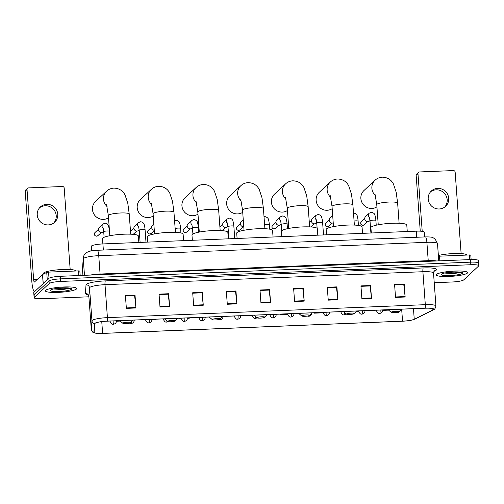 <?xml version="1.0" encoding="UTF-8"?>
<svg xmlns="http://www.w3.org/2000/svg" width="504" height="504" viewBox="0 0 504 504"><rect width="100%" height="100%" fill="white"/><g stroke="black" fill="none" stroke-linecap="round" stroke-linejoin="round"><path stroke-width="0.76" d="M90.941 250.998L91.3 246.298A9.809 1.588 -4.2 0 1 91.47 246.015A9.809 1.588 -4.2 0 1 102.904 243.93L416.298 231.16A9.809 1.588 -4.2 0 1 424.261 232.13L424.614 236.943M478.441 263.46A9.809 1.588 175.8 0 0 478.611 263.132L478.422 260.555A9.809 1.588 175.8 0 0 470.459 259.585L60.278 276.299A9.809 1.588 175.8 0 0 48.844 278.384L33.919 292.257A9.809 1.588 175.8 0 0 33.749 292.585L33.938 295.155A9.809 1.588 175.8 0 1 34.108 294.834A9.809 1.588 175.8 0 0 33.938 295.155L34.127 297.732A9.809 1.588 175.8 0 0 42.09 298.708L88.893 296.799M434.228 282.725L452.271 281.988A9.809 1.588 175.8 0 0 463.705 279.903L478.63 266.03A9.809 1.588 175.8 0 0 478.8 265.702A9.809 1.588 175.8 0 0 470.837 264.732L60.656 281.446A9.809 1.588 175.8 0 0 49.222 283.531L49.033 280.955L34.108 294.834L49.033 280.955A9.809 1.588 175.8 0 1 60.467 278.876A9.809 1.588 175.8 0 0 49.033 280.955L48.844 278.384M470.837 264.732L470.648 262.156L60.467 278.876L470.648 262.156A9.809 1.588 175.8 0 1 478.611 263.132A9.809 1.588 175.8 0 0 470.648 262.156L470.459 259.585M45.606 290.31A15.693 2.539 175.8 0 0 45.335 290.833A15.693 2.539 175.8 0 0 59.617 292.314A15.693 2.539 175.8 0 0 76.369 289.057A15.693 2.539 175.8 0 0 76.639 288.534A15.693 2.539 175.8 0 0 62.357 287.053A15.693 2.539 175.8 0 0 45.606 290.31A15.693 2.539 175.8 0 0 45.335 290.833A15.693 2.539 175.8 0 0 59.617 292.314A15.693 2.539 175.8 0 0 76.369 289.057A15.693 2.539 175.8 0 0 76.639 288.534A15.693 2.539 175.8 0 0 62.357 287.053A15.693 2.539 175.8 0 0 45.606 290.31M436.559 274.378A15.693 2.539 175.8 0 0 436.288 274.901A15.693 2.539 175.8 0 0 450.57 276.381A15.693 2.539 175.8 0 0 467.321 273.124A15.693 2.539 175.8 0 0 467.592 272.601A15.693 2.539 175.8 0 0 453.31 271.12A15.693 2.539 175.8 0 0 436.559 274.378A15.693 2.539 175.8 0 0 436.288 274.901A15.693 2.539 175.8 0 0 450.57 276.381A15.693 2.539 175.8 0 0 467.321 273.124A15.693 2.539 175.8 0 0 467.592 272.601A15.693 2.539 175.8 0 0 453.31 271.12A15.693 2.539 175.8 0 0 436.559 274.378M94.972 323.392A10.464 1.688 -4.2 0 1 107.163 321.174L425.055 308.215A10.464 1.688 -4.2 0 1 433.553 309.254A10.464 1.688 -4.2 0 1 432.879 309.922L414.244 319.259A10.464 1.688 -4.2 0 1 402.545 321.161L102.621 333.383A10.464 1.688 -4.2 0 1 94.128 332.344A10.464 1.688 -4.2 0 1 94.128 332.3L94.79 323.7A10.464 1.688 -4.2 0 1 94.972 323.392M94.714 323.404A10.723 1.732 175.8 0 0 94.525 323.719L93.864 332.319A10.723 1.732 175.8 0 0 95.779 333.201A10.723 1.732 175.8 0 0 102.57 333.428L402.494 321.206A10.723 1.732 175.8 0 0 413.406 319.675A10.723 1.732 175.8 0 0 414.49 319.252L433.119 309.922A10.723 1.732 175.8 0 0 425.105 308.171L107.213 321.13A10.723 1.732 175.8 0 0 94.714 323.404M404.202 284.136L403.717 284.584L394.619 284.955L403.786 284.59L405.103 296.566A2.615 0.51 87.7 0 1 405.147 297.007L404.202 284.136L394.588 284.527L395.533 297.398L405.147 297.007M370.553 285.503L370.068 285.963L360.971 286.329L370.138 285.963L371.461 297.94A2.615 0.51 87.7 0 1 371.498 298.381L370.553 285.503L360.94 285.9L361.885 298.771L371.498 298.381M336.905 286.877L336.42 287.337L327.323 287.702L336.489 287.33L337.812 299.313A2.615 0.51 87.7 0 1 337.85 299.748L336.905 286.877L327.291 287.267L328.236 300.145L337.85 299.748M303.257 288.25L302.772 288.704L293.674 289.069L302.841 288.704L304.164 300.68A2.615 0.51 87.7 0 1 304.202 301.121L303.257 288.25L293.643 288.641L294.588 301.512L304.202 301.121M125.439 295.93L134.606 295.558L135.923 307.541A2.615 0.51 87.7 0 1 135.967 307.976L135.015 295.105L125.408 295.495L126.353 308.372L135.967 307.976M125.439 295.924L134.537 295.565L135.015 295.105M168.664 293.731L168.178 294.191L159.081 294.557L168.254 294.185L169.571 306.167A2.615 0.51 87.7 0 1 169.609 306.608L168.664 293.731L159.05 294.128L159.995 306.999L169.609 306.608M192.73 293.189L201.902 292.818L203.219 304.794A2.615 0.51 87.7 0 1 203.257 305.235L202.312 292.364L192.698 292.755L193.643 305.626L203.257 305.235M192.73 293.183L201.827 292.818L202.312 292.364M235.96 290.991L235.475 291.451L226.378 291.816L235.551 291.444L236.867 303.427A2.615 0.51 87.7 0 1 236.905 303.862L235.96 290.991L226.346 291.381L227.291 304.258L236.905 303.862M260.026 290.449L269.199 290.071L270.516 302.053A2.615 0.51 87.7 0 1 270.553 302.494L269.608 289.617L259.995 290.014L260.94 302.885L270.553 302.494M260.026 290.443L269.123 290.077L269.608 289.617M49.222 283.531L34.297 297.404A9.809 1.588 175.8 0 0 34.127 297.732M314.194 312.738L314.225 313.173L323.026 312.814M356.183 311.459L357.481 311.409L357.468 310.974M382.769 310.376L388.628 310.136M179.632 318.654L179.613 318.219L179.632 318.654L180.999 318.597M187.488 318.333L189.246 318.263L189.227 317.829M151.981 319.782L155.597 319.637L155.578 319.202M116.474 321.231L120.217 321.079M280.545 314.105L280.577 314.54L287.519 314.257M246.928 315.913L246.91 315.479L246.928 315.913L252.013 315.706M280.577 314.54L280.558 314.105M314.225 313.173L314.206 312.732M75.991 270.988A16.349 2.64 175.8 0 0 60.764 269.59A16.349 2.64 175.8 0 0 43.684 272.96A16.349 2.64 175.8 0 0 43.401 273.502L43.445 274.05M53.531 288.987L62.59 289.548L70.358 288.294M50.539 290.109A10.66 1.72 175.8 0 0 50.476 290.172A10.66 1.72 175.8 0 0 59.189 291.514A10.66 1.72 175.8 0 0 71.436 289.258A10.66 1.72 175.8 0 0 71.455 288.635A10.66 1.72 175.8 0 0 61.041 287.954A10.66 1.72 175.8 0 0 50.539 290.109M69.653 288.067L64.002 288.767L55.49 288.597M70.239 288.389L64.04 289.277L53.972 288.887M39.646 207.711A10.464 10.124 -132.9 0 1 45.209 205.752A10.464 10.124 -132.9 0 1 55.125 211.674A10.464 10.124 -132.9 0 1 53.821 222.957M46.746 204.322A10.464 10.124 47.1 0 0 40.377 206.955A10.464 10.124 47.1 0 0 38.109 218.503A10.464 10.124 47.1 0 0 48.258 224.916A10.464 10.124 47.1 0 0 54.627 222.283A10.464 10.124 47.1 0 0 56.895 210.735A10.464 10.124 47.1 0 0 46.746 204.322M78.863 275.543L78.523 270.887L48.554 272.11L49.008 278.252M34.436 291.778A13.079 2.551 87.7 0 1 31.796 281.049L25.2 191.255A1.638 1.581 -132.9 0 1 25.691 189.995L27.512 188.301A1.638 1.581 47.1 0 0 27.021 189.561L33.617 279.355A3.27 0.636 -92.3 0 0 34.354 282.057A3.27 0.636 -92.3 0 0 34.455 282.013L42.5 274.535L46.727 272.406L48.554 272.11M70.176 269.527L64.191 188.049A1.638 1.581 47.1 0 0 62.471 186.505L28.501 187.891A1.638 1.581 47.1 0 0 27.512 188.301M78.523 270.887L79.846 271.051L80.174 275.486L79.846 271.051M107.069 206.489A10.464 10.124 -132.9 0 1 106.596 191.192L95.59 201.424A10.464 10.124 47.1 0 0 93.328 212.972A10.464 10.124 47.1 0 0 103.471 219.385A10.464 10.124 47.1 0 0 108.511 217.791M130.567 322.762A3.925 0.636 175.8 0 0 130.593 322.736A3.925 0.636 175.8 0 0 127.386 322.245A3.925 0.636 175.8 0 0 122.875 323.077A3.925 0.636 175.8 0 0 122.869 323.303A3.925 0.636 175.8 0 0 126.699 323.555A3.925 0.636 175.8 0 0 130.567 322.762M138.846 242.462L138.373 235.992A17.986 2.904 175.8 0 0 122.006 234.297A17.986 2.904 175.8 0 0 102.81 238.027A17.986 2.904 175.8 0 0 102.495 238.625L102.885 243.93M151.805 204.668A10.464 10.124 -132.9 0 1 151.332 189.372L140.326 199.597A10.464 10.124 47.1 0 0 138.065 211.151A10.464 10.124 47.1 0 0 148.208 217.564A10.464 10.124 47.1 0 0 153.241 215.964M175.304 320.941A3.925 0.636 175.8 0 0 175.323 320.916A3.925 0.636 175.8 0 0 172.116 320.424A3.925 0.636 175.8 0 0 167.612 321.256A3.925 0.636 175.8 0 0 167.605 321.483A3.925 0.636 175.8 0 0 171.436 321.735A3.925 0.636 175.8 0 0 175.304 320.941M183.582 240.641L183.109 234.171A17.986 2.904 175.8 0 0 166.742 232.47A17.986 2.904 175.8 0 0 147.546 236.206A17.986 2.904 175.8 0 0 147.231 236.804L147.622 242.109M196.541 202.841A10.464 10.124 -132.9 0 1 196.069 187.545L185.062 197.776A10.464 10.124 47.1 0 0 182.794 209.324A10.464 10.124 47.1 0 0 192.944 215.737A10.464 10.124 47.1 0 0 197.977 214.143M220.04 319.114A3.925 0.636 175.8 0 0 220.059 319.095A3.925 0.636 175.8 0 0 216.852 318.597A3.925 0.636 175.8 0 0 212.348 319.429A3.925 0.636 175.8 0 0 212.341 319.662A3.925 0.636 175.8 0 0 216.172 319.908A3.925 0.636 175.8 0 0 220.04 319.114M228.318 238.82L227.839 232.35A17.986 2.904 175.8 0 0 211.472 230.649A17.986 2.904 175.8 0 0 192.282 234.385A17.986 2.904 175.8 0 0 191.967 234.984L192.358 240.282M241.277 201.02A10.464 10.124 -132.9 0 1 240.805 185.724L229.799 195.955A10.464 10.124 47.1 0 0 227.531 207.503A10.464 10.124 47.1 0 0 237.68 213.917A10.464 10.124 47.1 0 0 242.714 212.323M264.77 317.293A3.925 0.636 175.8 0 0 264.795 317.268A3.925 0.636 175.8 0 0 261.589 316.777A3.925 0.636 175.8 0 0 257.084 317.608A3.925 0.636 175.8 0 0 257.078 317.835A3.925 0.636 175.8 0 0 260.908 318.087A3.925 0.636 175.8 0 0 264.77 317.293M273.055 236.993L272.576 230.523A17.986 2.904 175.8 0 0 256.208 228.829A17.986 2.904 175.8 0 0 237.019 232.558A17.986 2.904 175.8 0 0 236.704 233.157L237.094 238.461M286.014 199.2A10.464 10.124 -132.9 0 1 285.541 183.897L274.535 194.128A10.464 10.124 47.1 0 0 272.267 205.676A10.464 10.124 47.1 0 0 282.416 212.089A10.464 10.124 47.1 0 0 287.45 210.496M309.506 315.473A3.925 0.636 175.8 0 0 309.532 315.447A3.925 0.636 175.8 0 0 306.325 314.956A3.925 0.636 175.8 0 0 301.82 315.781A3.925 0.636 175.8 0 0 301.808 316.014A3.925 0.636 175.8 0 0 305.644 316.266A3.925 0.636 175.8 0 0 309.506 315.473M317.791 235.173L317.312 228.703A17.986 2.904 175.8 0 0 300.945 227.002A17.986 2.904 175.8 0 0 281.749 230.738A17.986 2.904 175.8 0 0 281.44 231.336L281.831 236.634M330.744 197.373A10.464 10.124 -132.9 0 1 330.277 182.076L319.271 192.308A10.464 10.124 47.1 0 0 317.003 203.855A10.464 10.124 47.1 0 0 327.153 210.269A10.464 10.124 47.1 0 0 332.186 208.675M354.243 313.646A3.925 0.636 175.8 0 0 354.268 313.627A3.925 0.636 175.8 0 0 351.061 313.129A3.925 0.636 175.8 0 0 346.55 313.961A3.925 0.636 175.8 0 0 346.544 314.194A3.925 0.636 175.8 0 0 350.381 314.439A3.925 0.636 175.8 0 0 354.243 313.646M362.521 233.346L362.048 226.876A17.986 2.904 175.8 0 0 345.681 225.181A17.986 2.904 175.8 0 0 326.485 228.911A17.986 2.904 175.8 0 0 326.176 229.515L326.567 234.814M375.48 195.552A10.464 10.124 -132.9 0 1 375.007 180.256L364.008 190.481A10.464 10.124 47.1 0 0 361.74 202.035A10.464 10.124 47.1 0 0 371.889 208.448A10.464 10.124 47.1 0 0 376.923 206.854M398.979 311.825A3.925 0.636 175.8 0 0 399.004 311.8A3.925 0.636 175.8 0 0 395.798 311.308A3.925 0.636 175.8 0 0 391.287 312.14A3.925 0.636 175.8 0 0 391.28 312.367A3.925 0.636 175.8 0 0 395.111 312.619A3.925 0.636 175.8 0 0 398.979 311.825M407.257 231.525L406.785 225.055A17.986 2.904 175.8 0 0 390.417 223.354A17.986 2.904 175.8 0 0 371.221 227.09A17.986 2.904 175.8 0 0 370.913 227.688L371.303 232.993M103.685 231.386L103.282 231.758A2.942 2.848 -132.9 0 1 98.4 229.717A2.942 2.848 -132.9 0 1 99.275 227.443L102.955 224.028L105.248 223.146L107.226 223.877L108.152 224.967L109.337 229.024M139.186 229.937L138.789 230.309A2.942 2.848 -132.9 0 1 133.9 228.274A2.942 2.848 -132.9 0 1 134.782 226L138.461 222.579L140.755 221.697C142.934 222.321 144.081 223.329 144.194 224.715C145.076 227.789 145.076 230.095 145.083 229.83A2.942 0.473 175.8 0 0 142.878 229.528A2.942 0.473 175.8 0 0 139.268 230.164A2.942 0.473 175.8 0 0 139.217 230.259L138.569 226.472M154.3 230.309A2.942 2.848 -132.9 0 1 152.536 225.275L153.84 224.066M192.446 227.77L192.049 228.142A2.942 2.848 -132.9 0 1 187.16 226.101A2.942 2.848 -132.9 0 1 188.042 223.826L191.722 220.412L194.015 219.523C196.195 220.147 197.341 221.155 197.455 222.548C198.337 225.616 198.337 227.928 198.343 227.657A2.942 0.473 175.8 0 0 196.138 227.361A2.942 0.473 175.8 0 0 192.528 227.991A2.942 0.473 175.8 0 0 192.471 228.091L191.829 224.299M227.953 226.321L227.556 226.693A2.942 2.848 -132.9 0 1 222.667 224.652A2.942 2.848 -132.9 0 1 223.549 222.384L227.228 218.963L229.522 218.081C231.701 218.704 232.848 219.706 232.961 221.099C233.843 224.173 233.843 226.479 233.85 226.214A2.942 0.473 175.8 0 0 231.638 225.912A2.942 0.473 175.8 0 0 228.029 226.548A2.942 0.473 175.8 0 0 227.978 226.643L227.329 222.856M243.772 226.687A2.942 2.848 -132.9 0 1 241.303 221.659L243.268 219.832M281.213 224.154L280.816 224.519A2.942 2.848 -132.9 0 1 275.927 222.484A2.942 2.848 -132.9 0 1 276.809 220.21L280.482 216.796L282.782 215.907C284.962 216.531 286.108 217.539 286.222 218.931C287.104 221.999 287.104 224.311 287.11 224.041A2.942 0.473 175.8 0 0 284.899 223.744A2.942 0.473 175.8 0 0 281.289 224.374A2.942 0.473 175.8 0 0 281.238 224.475L280.589 220.683M316.72 222.705L316.323 223.077A2.942 2.848 -132.9 0 1 311.434 221.036A2.942 2.848 -132.9 0 1 312.316 218.761L315.989 215.347L318.289 214.458C320.468 215.082 321.615 216.09 321.728 217.482C322.61 220.55 322.61 222.863 322.617 222.592A2.942 0.473 175.8 0 0 320.405 222.296A2.942 0.473 175.8 0 0 316.796 222.926A2.942 0.473 175.8 0 0 316.745 223.026L316.096 219.24M333.232 222.888A2.942 2.848 -132.9 0 1 330.07 218.043L332.697 215.599M369.98 220.532L369.583 220.903A2.942 2.848 -132.9 0 1 364.694 218.868A2.942 2.848 -132.9 0 1 365.576 216.594L369.249 213.173L371.549 212.291C373.729 212.915 374.875 213.923 374.982 215.309C375.871 218.383 375.871 220.689 375.877 220.424A2.942 0.473 175.8 0 0 373.666 220.128A2.942 0.473 175.8 0 0 370.056 220.758A2.942 0.473 175.8 0 0 370.005 220.853L369.356 217.067M430.599 191.778A10.464 10.124 -132.9 0 1 436.162 189.819A10.464 10.124 -132.9 0 1 446.078 195.741A10.464 10.124 -132.9 0 1 444.774 207.024M437.699 188.389A10.464 10.124 47.1 0 0 431.329 191.022A10.464 10.124 47.1 0 0 429.068 202.57A10.464 10.124 47.1 0 0 439.211 208.984A10.464 10.124 47.1 0 0 445.58 206.35A10.464 10.124 47.1 0 0 447.848 194.802A10.464 10.124 47.1 0 0 437.699 188.389M469.816 259.61L469.476 254.955L439.513 256.177L439.853 260.833M420.254 231.153L416.153 175.323A1.638 1.581 -132.9 0 1 416.644 174.063L418.465 172.368A1.638 1.581 47.1 0 0 417.974 173.634L422.213 231.323M461.129 253.594L455.15 172.116A1.638 1.581 47.1 0 0 453.43 170.572L419.46 171.958A1.638 1.581 47.1 0 0 418.465 172.368M438.43 256.278L439.513 256.177M469.476 254.955L470.805 255.118L471.127 259.56L470.805 255.118M466.943 255.056A16.349 2.64 175.8 0 0 455.944 253.487A16.349 2.64 175.8 0 0 438.373 255.509M444.484 273.055L453.55 273.615L461.311 272.362M441.491 274.176A10.66 1.72 175.8 0 0 441.435 274.239A10.66 1.72 175.8 0 0 450.141 275.581A10.66 1.72 175.8 0 0 462.389 273.326A10.66 1.72 175.8 0 0 462.407 272.702A10.66 1.72 175.8 0 0 452 272.021A10.66 1.72 175.8 0 0 441.491 274.176M460.606 272.135L454.954 272.834L446.443 272.67M461.191 272.456L454.992 273.344L444.925 272.954M91.64 250.866L91.3 246.298M103.352 250.034L102.904 243.93M416.745 237.264L416.298 231.16M100.157 274.674A1.638 0.321 87.7 0 1 100.082 274.031L428.23 260.663L426.882 242.317A6.539 1.273 -92.3 0 0 425.401 236.912C429.723 236.867 432.237 237.119 432.942 237.667L435.109 238.94L437.504 243.615A13.079 2.117 175.8 0 0 426.882 242.317L98.74 255.686A13.079 2.117 175.8 0 0 83.494 258.464A13.079 2.117 175.8 0 0 83.267 258.848L84.477 275.31M90.229 275.077A13.079 2.117 -4.2 0 1 100.082 274.031L98.74 255.686A6.539 1.273 -92.3 0 0 97.259 250.28L425.401 236.912M33.919 292.257L34.297 297.404M60.278 276.299L60.656 281.446M82.473 268.172A6.539 6.451 4.4 0 0 82.473 269.13A13.079 2.117 175.8 0 0 82.473 269.18L83.267 257.897A6.539 6.451 4.4 0 0 83.267 258.848L82.473 269.13L82.933 275.373L82.473 269.18A13.079 2.117 175.8 0 0 82.48 269.231M428.305 261.299A1.638 0.321 87.7 0 1 428.23 260.663A13.079 2.117 -4.2 0 1 436.64 260.959M88.08 294.745A16.349 2.64 -4.2 0 1 85.371 293.448L86.033 284.848A16.349 2.64 -4.2 0 1 105.374 280.892L423.266 267.939A3.27 0.636 -92.3 0 0 422.894 271.719L105.002 284.678A13.079 2.117 175.8 0 0 89.756 287.456A13.079 2.117 175.8 0 0 89.529 287.834L88.868 296.44A13.079 2.117 175.8 0 0 88.868 296.491A13.079 2.117 175.8 0 0 88.88 296.541M423.266 267.939A16.349 2.64 -4.2 0 1 436.256 270.106A16.349 2.64 -4.2 0 1 435.488 270.604L433.887 271.404M433.516 273.017A13.079 2.117 175.8 0 0 422.894 271.719L425.313 304.674A13.079 2.117 -4.2 0 1 435.935 305.972L433.516 273.017L434.259 270.9M91.3 329.509A13.079 2.117 -4.2 0 1 91.293 329.446A13.079 2.117 -4.2 0 1 91.293 329.396L91.955 320.796A13.079 2.117 -4.2 0 1 92.182 320.412A13.079 2.117 -4.2 0 1 107.421 317.633A3.27 0.636 87.7 0 1 107.213 321.13M94.525 323.719A3.27 3.226 4.4 0 1 91.955 320.796L89.529 287.834A3.27 3.226 -175.6 0 0 86.033 284.848M414.49 319.252A3.27 3.005 63.4 0 0 414.874 319.095L433.503 309.765C434.316 310.01 435.128 308.744 435.935 305.972M85.371 293.448A3.27 3.226 -175.6 0 1 88.868 296.44L91.293 329.396A3.27 3.226 4.4 0 0 93.864 332.319M433.119 309.922A3.27 3.005 63.4 0 0 433.503 309.765M425.105 308.171A3.27 0.636 -92.3 0 0 425.313 304.674L107.421 317.633L105.002 284.678A3.27 0.636 -92.3 0 1 105.374 280.892M434.354 270.856A3.27 3.005 -116.6 0 1 435.488 270.604M402.545 321.161L401.663 309.173M414.244 319.259L413.469 308.687M432.879 309.922L432.785 308.694M102.621 333.383L101.758 321.628M270.516 302.053L260.908 302.444M236.867 303.427L227.26 303.817M203.219 304.794L193.612 305.185M169.571 306.167L159.963 306.558M135.923 307.541L126.315 307.931M304.164 300.68L294.557 301.071M337.812 299.313L328.205 299.704M371.461 297.94L361.853 298.33M405.103 296.566L395.501 296.957M37.485 279.197L33.617 279.355M43.168 283.658L42.5 274.535M27.021 189.561L25.2 191.255M42.575 274.485L43.243 283.588M47.275 279.84L46.727 272.406M106.552 204.756L108.347 215.548A10.464 1.688 -4.2 0 1 108.524 215.202A10.464 1.688 -4.2 0 1 120.721 212.978A10.464 1.688 -4.2 0 1 129.219 214.017L130.7 234.19M151.282 202.936L153.077 213.727A10.464 1.688 -4.2 0 1 153.26 213.375A10.464 1.688 -4.2 0 1 165.457 211.157A10.464 1.688 -4.2 0 1 173.949 212.19L175.43 232.363M196.018 201.109L197.814 211.901A10.464 1.688 -4.2 0 1 197.996 211.554A10.464 1.688 -4.2 0 1 210.193 209.33A10.464 1.688 -4.2 0 1 218.686 210.37L220.166 230.542M240.754 199.288L242.55 210.08A10.464 1.688 -4.2 0 1 242.733 209.733A10.464 1.688 -4.2 0 1 254.929 207.509A10.464 1.688 -4.2 0 1 263.422 208.549L264.902 228.715M285.491 197.461L287.286 208.259A10.464 1.688 -4.2 0 1 287.469 207.906A10.464 1.688 -4.2 0 1 299.666 205.682A10.464 1.688 -4.2 0 1 308.158 206.722L309.639 226.894M330.227 195.64L332.023 206.432A10.464 1.688 -4.2 0 1 332.205 206.086A10.464 1.688 -4.2 0 1 344.396 203.862A10.464 1.688 -4.2 0 1 352.894 204.901L354.375 225.074M374.963 193.819L376.759 204.611A10.464 1.688 -4.2 0 1 376.942 204.259A10.464 1.688 -4.2 0 1 389.132 202.041A10.464 1.688 -4.2 0 1 397.631 203.074L399.111 223.247M96.636 236.156A2.123 2.054 -132.9 0 1 95.035 232.508C93.87 234.543 94.38 235.771 96.566 236.187A2.123 0.416 -92.3 0 0 96.636 236.156A2.123 2.054 -132.9 0 0 97.927 235.62L101.285 232.495M96.491 236.156A2.123 0.416 -92.3 0 0 96.566 236.187L97.927 235.62M110.061 321.054A3.27 0.529 175.8 0 0 110.011 321.092A3.27 0.529 175.8 0 0 109.954 321.199C111.088 323.631 112.216 324.639 113.35 324.229A3.27 0.636 -92.3 0 0 113.45 324.179A3.27 0.636 87.7 0 0 113.847 320.897M109.494 231.172A2.942 0.473 175.8 0 0 107.371 230.977A2.942 0.473 175.8 0 0 103.761 231.607A2.942 0.473 175.8 0 0 103.711 231.708L103.062 227.921M103.232 228.451A2.942 2.848 -132.9 0 1 102.955 224.028M131.601 321.602A3.27 0.636 87.7 0 1 131.204 323.455A3.27 0.636 -92.3 0 1 131.097 323.505L129.509 323.165M145.561 319.605A3.27 0.529 175.8 0 0 145.517 319.649A3.27 0.529 175.8 0 0 145.461 319.757C146.595 322.182 147.722 323.19 148.85 322.781A3.27 0.636 -92.3 0 0 148.957 322.736A3.27 0.636 87.7 0 0 149.354 319.454M138.739 227.002A2.942 2.848 -132.9 0 1 138.461 222.579M133.434 234.171A2.123 2.054 -132.9 0 1 133.213 234.354L136.792 231.053M149.896 233.982A2.123 2.054 -132.9 0 1 148.296 230.334C147.13 232.376 147.641 233.598 149.827 234.013A2.123 0.416 -92.3 0 0 149.896 233.982A2.123 2.054 -132.9 0 0 151.187 233.447L154.312 230.542M149.751 233.982A2.123 0.416 -92.3 0 0 149.827 234.013L151.187 233.447M163.315 318.881A3.27 0.529 175.8 0 0 163.271 318.925A3.27 0.529 175.8 0 0 163.214 319.032C164.348 321.457 165.476 322.466 166.603 322.062A3.27 0.636 -92.3 0 0 166.711 322.012A3.27 0.636 87.7 0 0 167.032 321.004M181.068 318.163A3.27 0.529 175.8 0 0 181.024 318.2A3.27 0.529 175.8 0 0 180.968 318.308C182.102 320.733 183.229 321.747 184.357 321.338A3.27 0.636 -92.3 0 0 184.464 321.287A3.27 0.636 87.7 0 0 184.861 318.005M180.93 232.968L180.589 228.381A2.942 0.473 175.8 0 0 178.384 228.085A2.942 0.473 175.8 0 0 175.153 228.526M185.403 232.539A2.123 2.054 -132.9 0 1 183.803 228.885C182.637 230.927 183.147 232.155 185.333 232.571A2.123 0.416 -92.3 0 0 185.403 232.539A2.123 2.054 -132.9 0 0 186.694 232.004L190.052 228.879M185.258 232.539A2.123 0.416 -92.3 0 0 185.333 232.571L186.694 232.004M198.822 317.438A3.27 0.529 175.8 0 0 198.778 317.476A3.27 0.529 175.8 0 0 198.721 317.583C199.855 320.015 200.983 321.023 202.11 320.613A3.27 0.636 -92.3 0 0 202.217 320.563A3.27 0.636 87.7 0 0 202.614 317.281M191.999 224.834A2.942 2.848 -132.9 0 1 191.722 220.412M220.286 318.837A3.27 0.636 87.7 0 1 219.971 319.838A3.27 0.636 -92.3 0 1 219.864 319.889L218.453 319.631M234.328 315.989A3.27 0.529 175.8 0 0 234.284 316.027A3.27 0.529 175.8 0 0 234.228 316.14C235.362 318.566 236.489 319.574 237.617 319.164A3.27 0.636 -92.3 0 0 237.724 319.114A3.27 0.636 87.7 0 0 238.121 315.838M227.506 223.385A2.942 2.848 -132.9 0 1 227.228 218.963M222.201 230.555A2.123 2.054 -132.9 0 1 222.088 230.656L225.559 227.436M238.663 230.366A2.123 2.054 -132.9 0 1 237.063 226.718C235.897 228.759 236.407 229.982 238.594 230.397A2.123 0.416 -92.3 0 0 238.663 230.366A2.123 2.054 -132.9 0 0 239.954 229.83L243.312 226.712M238.518 230.366A2.123 0.416 -92.3 0 0 238.594 230.397L239.954 229.83M252.082 315.265A3.27 0.529 175.8 0 0 252.032 315.302A3.27 0.529 175.8 0 0 251.975 315.416C253.109 317.841 254.243 318.849 255.371 318.44A3.27 0.636 -92.3 0 0 255.478 318.396A3.27 0.636 87.7 0 0 255.856 316.814M269.835 314.54A3.27 0.529 175.8 0 0 269.785 314.584A3.27 0.529 175.8 0 0 269.728 314.691C270.862 317.117 271.996 318.125 273.124 317.722A3.27 0.636 -92.3 0 0 273.231 317.671A3.27 0.636 87.7 0 0 273.628 314.389M269.684 229.175L269.356 224.765A2.942 0.473 175.8 0 0 267.145 224.469A2.942 0.473 175.8 0 0 264.613 224.734M274.17 228.917A2.123 2.054 -132.9 0 1 272.57 225.269C271.404 227.31 271.914 228.539 274.1 228.948A2.123 0.416 -92.3 0 0 274.17 228.917A2.123 2.054 -132.9 0 0 275.461 228.381L278.819 225.263M274.025 228.917A2.123 0.416 -92.3 0 0 274.1 228.948L275.461 228.381M287.589 313.822A3.27 0.529 175.8 0 0 287.538 313.86A3.27 0.529 175.8 0 0 287.482 313.967C288.616 316.392 289.75 317.407 290.877 316.997A3.27 0.636 -92.3 0 0 290.984 316.947A3.27 0.636 87.7 0 0 291.381 313.664M280.766 221.218A2.942 2.848 -132.9 0 1 280.482 216.796M308.958 315.737A3.27 0.636 87.7 0 1 308.738 316.222A3.27 0.636 -92.3 0 1 308.631 316.273L307.377 316.077M323.096 312.373A3.27 0.529 175.8 0 0 323.045 312.411A3.27 0.529 175.8 0 0 322.988 312.518C324.122 314.95 325.256 315.958 326.384 315.548A3.27 0.636 -92.3 0 0 326.491 315.498A3.27 0.636 87.7 0 0 326.888 312.215M316.273 219.769A2.942 2.848 -132.9 0 1 315.989 215.347M310.968 226.939A2.123 2.054 -132.9 0 1 310.937 226.964L314.326 223.814M327.43 226.75A2.123 2.054 -132.9 0 1 325.823 223.102C324.658 225.137 325.174 226.365 327.361 226.781A2.123 0.416 -92.3 0 0 327.43 226.75A2.123 2.054 -132.9 0 0 328.721 226.214L332.079 223.096M327.285 226.75A2.123 0.416 -92.3 0 0 327.361 226.781L328.721 226.214M340.849 311.648A3.27 0.529 175.8 0 0 340.799 311.686A3.27 0.529 175.8 0 0 340.742 311.8C341.876 314.225 343.01 315.233 344.137 314.824A3.27 0.636 -92.3 0 0 344.238 314.773A3.27 0.636 87.7 0 0 344.648 312.6M358.602 310.924A3.27 0.529 175.8 0 0 358.552 310.962A3.27 0.529 175.8 0 0 358.495 311.075C359.629 313.501 360.763 314.509 361.891 314.099A3.27 0.636 -92.3 0 0 361.992 314.055A3.27 0.636 87.7 0 0 362.395 310.773M358.439 225.414L358.124 221.149A2.942 0.473 175.8 0 0 355.912 220.847A2.942 0.473 175.8 0 0 354.079 221.004M362.93 225.301A2.123 2.054 -132.9 0 1 361.33 221.653C360.165 223.694 360.675 224.916 362.867 225.332A2.123 0.416 -92.3 0 0 362.93 225.301A2.123 2.054 -132.9 0 0 364.228 224.765L367.586 221.647M362.792 225.301A2.123 0.416 -92.3 0 0 362.867 225.332L364.228 224.765M376.356 310.199A3.27 0.529 175.8 0 0 376.305 310.243A3.27 0.529 175.8 0 0 376.249 310.351C377.383 312.776 378.517 313.784 379.644 313.375A3.27 0.636 -92.3 0 0 379.745 313.331A3.27 0.636 87.7 0 0 380.148 310.048M369.526 217.596A2.942 2.848 -132.9 0 1 369.249 213.173M397.675 312.285A3.27 0.636 87.7 0 1 397.499 312.606A3.27 0.636 -92.3 0 1 397.398 312.656L396.283 312.505M417.974 173.634L416.153 175.323M83.267 257.897C83.702 255.61 84.433 254.117 85.447 253.417C88.66 251.433 87.576 251.162 97.259 250.28M437.504 243.615L438.77 260.877M413.406 319.675L414.874 319.095M95.779 333.201C93.46 332.111 93.095 333.919 91.293 329.446L88.868 296.491L87.69 294.449L88.099 294.582M478.8 265.702L478.611 263.132M129.219 214.017L127.783 203.213L125.005 194.891C122.73 190.562 119.032 188.301 113.917 188.105C111.063 188.282 108.625 189.309 106.596 191.192M130.593 322.736L132.911 320.122M122.869 323.303L119.719 320.657M109.828 235.721L108.347 215.548M173.949 212.19L172.513 201.392L169.735 193.064C167.46 188.735 163.768 186.474 158.653 186.285C155.799 186.455 153.361 187.488 151.332 189.372M175.323 320.916L177.647 318.301M167.605 321.483L164.455 318.837M154.558 233.894L153.077 213.727M218.686 210.37L217.249 199.565L214.471 191.243C212.197 186.915 208.505 184.653 203.389 184.458C200.535 184.634 198.097 185.661 196.069 187.545M220.059 319.095L222.384 316.474M212.341 319.662L209.192 317.016M199.294 232.073L197.814 211.901M263.422 208.549L261.986 197.744L259.207 189.422C256.933 185.094 253.241 182.832 248.119 182.637C245.272 182.813 242.833 183.84 240.805 185.724M264.795 317.268L267.114 314.654M257.078 317.835L253.928 315.189M244.031 230.252L242.55 210.08M308.158 206.722L306.722 195.924L303.943 187.595C301.669 183.267 297.971 181.005 292.856 180.816C290.008 180.986 287.57 182.013 285.541 183.897M309.532 315.447L311.85 312.833M301.808 316.014L298.658 313.368M288.767 228.425L287.286 208.259M352.894 204.901L351.458 194.097L348.68 185.774C346.406 181.446 342.707 179.185 337.592 178.989C334.744 179.166 332.3 180.193 330.277 182.076M354.268 313.627L356.586 311.006M346.544 314.194L343.394 311.548M333.503 226.605L332.023 206.432M397.631 203.074L396.194 192.276L393.416 183.954C391.142 179.619 387.444 177.364 382.328 177.169C379.481 177.339 377.036 178.372 375.007 180.256M399.004 311.8L401.323 309.185M391.28 312.367L388.13 309.721M378.239 224.784L376.759 204.611M104.114 237.271L103.711 231.708M95.035 232.508L98.393 229.383M116.474 320.72C116.468 322.428 115.662 323.562 114.049 324.122L113.35 324.229M134.228 320.002C134.222 321.709 133.415 322.844 131.802 323.398L131.097 323.505M145.99 242.172L145.083 229.83M140.106 242.411L139.217 230.259M130.542 231.059L133.9 227.94M151.981 319.278C151.975 320.985 151.168 322.119 149.556 322.68L148.85 322.781M148.296 230.334L151.654 227.216M168.053 321.653L166.603 322.062M174.573 220.683L176.261 220.248C178.441 220.872 179.588 221.88 179.701 223.272C180.583 226.34 180.583 228.652 180.589 228.381M187.488 317.829C187.482 319.536 186.675 320.67 185.062 321.231L184.357 321.338M198.677 232.193L198.343 227.657M192.906 233.951L192.471 228.091M183.803 228.885L187.154 225.767M205.241 317.104C205.235 318.812 204.429 319.946 202.816 320.506L202.11 320.613M222.995 316.38C222.988 318.087 222.182 319.221 220.569 319.782L219.864 319.889M234.757 238.556L233.85 226.214M228.873 238.795L227.978 226.643M219.901 226.888L222.661 224.318M240.748 315.661C240.742 317.369 239.936 318.503 238.323 319.057L237.617 319.164M237.063 226.718L240.414 223.6M257.103 317.86L255.371 318.44M264.027 216.77L265.028 216.632C267.208 217.256 268.355 218.263 268.468 219.649C269.35 222.724 269.35 225.03 269.356 224.765M276.255 314.212C276.249 315.92 275.442 317.054 273.829 317.614L273.124 317.722M287.45 228.696L287.11 224.041M281.704 230.782L281.238 224.475M272.57 225.269L275.921 222.151M294.008 313.488C294.002 315.195 293.196 316.329 291.583 316.89L290.877 316.997M311.762 312.764C311.756 314.471 310.943 315.605 309.336 316.166L308.631 316.273M323.524 234.94L322.617 222.592M317.136 228.337L316.745 223.026M309.33 222.655L311.428 220.702M329.515 312.039C329.509 313.746 328.696 314.88 327.09 315.441L326.384 315.548M325.823 223.102L329.181 219.977M346.248 313.942L344.137 314.824M353.493 213.022L353.795 213.016C355.975 213.639 357.122 214.647 357.229 216.033C358.117 219.108 358.117 221.413 358.124 221.149M365.022 310.596C365.016 312.304 364.203 313.438 362.596 313.992L361.891 314.099M376.23 225.206L375.877 220.424M370.9 233.006L370.005 220.853M361.33 221.653L364.688 218.534M382.775 309.872C382.769 311.579 381.956 312.713 380.35 313.274L379.644 313.375M400.434 310.187L399.149 312.058L397.398 312.656"/></g></svg>
